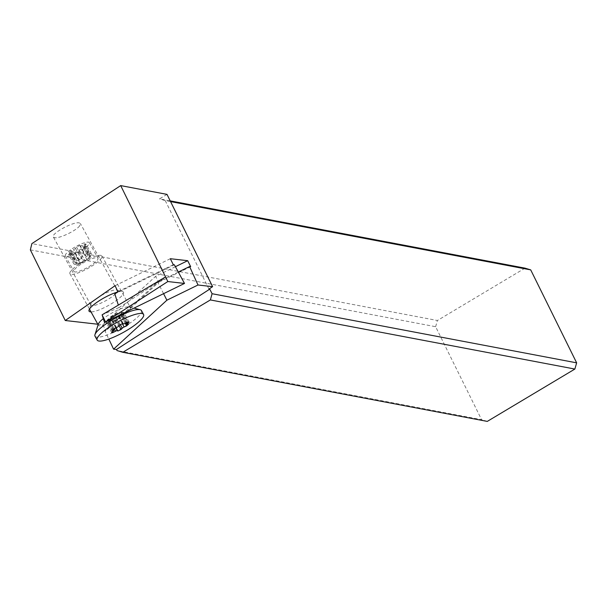 <?xml version="1.0" encoding="UTF-8"?>
<svg xmlns="http://www.w3.org/2000/svg" width="607" height="607" viewBox="0 0 607 607"><rect width="100%" height="100%" fill="white"/><g stroke="black" fill="none" stroke-linecap="round" stroke-linejoin="round"><path stroke-width="0.46" stroke-dasharray="3.04 2.28" d="M175.408 266.693L155.559 276.39L158.791 282.24L105.921 330.792L104.844 330.671L108.82 339.07M190.666 266.663L158.791 282.24M97.818 324.237L102.833 324.813L155.559 276.39M115.064 285.7L170.317 258.711M117.371 292.119A19.659 4.393 -28.9 0 1 122.045 291.466A19.659 4.393 -28.9 0 1 122.523 291.55A19.659 4.393 -28.9 0 1 113.418 302.514A19.659 4.393 -28.9 0 1 91.02 311.922M30.35 249.864L435.629 326.71L481.571 419.665L117.007 350.543M102.833 324.813L105.921 330.792M487.277 421.402L481.571 419.665M435.629 326.71L437.412 320.496L31.883 243.612M525.002 268.15L437.412 320.496M208.937 289.038L165.225 200.591L170.575 201.6M163.579 293.674L157.714 282.118L104.844 330.671M178.314 272.05L157.714 282.118M167.001 194.377L159.52 198.853L170.218 200.879M165.225 200.591L159.52 198.853M79.676 225.819C76.179 230.774 58.932 238.885 54.501 237.663L53.348 237.003C50.669 233.771 73.538 221.305 79.229 222.89L80.382 223.558L79.676 225.819M165.855 276.967L119.078 307.521L118.327 305.124M119.078 307.521L102.113 314.813M114.822 293.894L174.384 264.804M173.306 264.682L117.91 291.739M91.983 305.609A15.084 3.369 -28.9 0 1 90.891 305.063A15.084 3.369 -28.9 0 1 90.875 304.19A15.084 3.369 -28.9 0 1 98.6 297.134A15.084 3.369 -28.9 0 1 116.218 289.941A15.084 3.369 -28.9 0 1 116.582 290.009A15.084 3.369 -28.9 0 1 117.31 290.487A15.084 3.369 -28.9 0 1 109.601 298.416A15.084 3.369 -28.9 0 1 91.983 305.609M72.316 248.673A13.711 3.065 -28.9 0 1 89.335 242.618A13.711 3.065 -28.9 0 1 82.34 249.818A13.711 3.065 -28.9 0 1 65.321 255.866A13.711 3.065 -28.9 0 1 72.316 248.673M80.071 263.263L74.198 252.626A1.829 0.41 -28.9 0 0 72.521 253.149L69.919 254.545L68.583 254.394L73.948 264.106A21.313 16.419 -102.8 0 0 76.307 263.552L76.505 262.854A21.313 9.469 -125.4 0 1 74.532 262.065A19.5 12.853 -107.3 0 0 76.406 260.35A21.313 19.234 32.4 0 0 79.434 260.168L81.308 258.954A21.313 11.283 -110.7 0 0 81.937 256.769A19.5 18.551 16 0 0 85.147 255.198A21.313 2.815 59.4 0 0 86.323 256.503L88 255.979A21.313 20.752 -16.2 0 0 90.094 253.658A19.5 5.698 57.1 0 0 90.8 253.809A19.5 5.698 57.1 0 0 91.429 253.809A21.313 16.419 77.2 0 1 90.086 256.222L89.889 256.913A21.313 9.469 54.6 0 0 90.572 256.23A21.313 9.469 54.6 0 0 90.845 255.851A19.5 12.853 72.7 0 1 88.971 257.573A21.313 19.234 -147.6 0 1 86.96 259.599L85.086 260.813A21.313 11.283 69.3 0 1 83.44 261.154A19.5 18.551 -164 0 1 80.23 262.717A21.313 2.815 -120.6 0 1 80.071 263.263L78.394 263.787A21.313 20.752 163.8 0 1 75.283 264.257A19.5 5.698 -122.9 0 1 75.177 264.273A19.5 5.698 -122.9 0 1 74.653 264.257A19.5 5.698 -122.9 0 1 73.948 264.106M74.198 252.626L74.866 253.005L78.083 251.435L79.221 250.175A1.829 0.41 -28.9 0 1 80.003 249.545A1.829 0.41 -28.9 0 1 81.095 248.961L83.614 247.853L85.488 246.131L84.024 246.267A1.829 0.41 -28.9 0 1 83.758 246.207A1.829 0.41 -28.9 0 1 84.221 245.577L86.073 244.097L91.429 253.809M86.323 256.503L80.458 245.865A1.829 0.41 -28.9 0 0 82.135 245.342L84.737 243.946L86.073 244.097M80.458 245.865L79.79 245.486L76.573 247.049L75.435 248.316A1.829 0.41 -28.9 0 1 74.653 248.938A1.829 0.41 -28.9 0 1 73.561 249.523L71.042 250.63L69.168 252.353L70.632 252.216A1.829 0.41 -28.9 0 1 70.898 252.284A1.829 0.41 -28.9 0 1 70.435 252.907L68.583 254.394M80.928 264.273A13.711 3.065 151.1 0 0 73.933 271.473A13.711 3.065 151.1 0 0 90.951 265.418A13.711 3.065 151.1 0 0 97.947 258.225A13.711 3.065 151.1 0 0 80.928 264.273M79.251 264.083A18.286 4.082 -28.9 0 1 101.946 256.017A18.286 4.082 -28.9 0 1 92.621 265.616A18.286 4.082 -28.9 0 1 69.926 273.681A18.286 4.082 -28.9 0 1 79.251 264.083M98.311 324.123A18.286 4.082 151.1 0 0 98.334 325.177A18.286 4.082 151.1 0 0 121.028 317.112A18.286 4.082 151.1 0 0 130.353 307.514A18.286 4.082 151.1 0 0 129.481 306.93A18.286 4.082 151.1 0 0 107.667 315.579A18.286 4.082 151.1 0 0 103.304 318.667M141.439 310.564A26.511 5.926 -28.9 0 1 127.91 324.479A26.511 5.926 -28.9 0 1 95.003 336.172M122.417 312.256A21.313 20.752 -16.2 0 0 119.306 312.726L117.629 313.25A21.313 2.815 59.4 0 0 117.47 313.789A19.5 18.551 16 0 0 114.26 315.359A21.313 11.283 -110.7 0 0 112.614 315.701L110.74 316.907A21.313 19.234 32.4 0 0 108.729 318.941A19.5 12.853 -107.3 0 0 106.855 320.663A21.313 9.469 -125.4 0 1 107.128 320.276A21.313 9.469 -125.4 0 1 107.811 319.601L107.614 320.291A21.313 16.419 -102.8 0 0 106.271 322.704A19.5 5.698 -122.9 0 1 106.9 322.704A19.5 5.698 -122.9 0 1 107.606 322.856A21.313 20.752 163.8 0 1 109.7 320.526L111.377 320.01A21.313 2.815 -120.6 0 1 112.553 321.315A19.5 18.551 -164 0 1 115.762 319.745A21.313 11.283 69.3 0 1 116.392 317.56L118.266 316.346A21.313 19.234 -147.6 0 1 121.294 316.164A19.5 12.853 72.7 0 1 123.168 314.441A21.313 9.469 54.6 0 0 121.195 313.652L121.392 312.962A21.313 16.419 77.2 0 1 123.76 312.408A19.5 5.698 57.1 0 0 123.046 312.256A19.5 5.698 57.1 0 0 122.523 312.241A19.5 5.698 57.1 0 0 122.417 312.256L127.781 321.968M122.834 323.508L117.47 313.789M119.625 325.079L114.26 315.359M114.093 328.653L108.729 318.941M112.212 330.375L106.855 320.663M113.236 329.442L107.811 319.601L107.614 320.291L113.479 330.929M111.627 332.416L106.271 322.704M112.5 331.718L107.606 322.856M116.112 327.765L112.553 321.315M119.055 325.709L115.762 319.745M125.247 323.326L121.294 316.164M128.532 324.161L123.168 314.441M127.068 324.297L121.195 313.652L121.392 312.962L126.688 322.552M129.116 322.12L123.76 312.408M70.435 252.907L76.307 263.552L76.505 262.854L70.632 252.216M69.168 252.353L74.532 262.065M71.042 250.63L76.406 260.35M76.573 247.049L81.937 256.769M79.79 245.486L85.147 255.198M84.737 243.946L90.094 253.658M84.221 245.577L90.086 256.222L89.889 256.913L84.024 246.267M85.488 246.131L90.845 255.851M83.614 247.853L88.971 257.573M78.083 251.435L83.44 261.154M74.866 253.005L80.23 262.717M69.919 254.545L75.283 264.257M74.653 264.257A21.943 20.403 -83.5 0 0 83.88 261.116M119.306 312.726L125.179 323.364M123.502 323.888L117.629 313.25M112.614 315.701L118.486 326.338M116.612 327.552L110.74 316.907M109.7 320.526L114.162 328.622M115.747 327.932L111.377 320.01M116.392 317.56L120.345 324.722M122.348 323.743L118.266 316.346M113.82 315.397A21.943 20.403 -83.5 0 0 106.9 322.704M79.434 260.168L73.561 249.523M75.435 248.316L81.308 258.954M82.135 245.342L88 255.979M86.96 259.599L81.095 248.961M79.221 250.175L85.086 260.813M72.521 253.149L78.394 263.787M90.891 305.063L53.348 237.003M117.31 290.487L80.359 223.513M116.582 290.009L122.523 291.55M90.875 304.19L89.017 310.04M65.321 255.866L73.933 271.473M89.335 242.618L97.947 258.225M69.926 273.681L89.464 309.1M98.106 324.76L98.334 325.177M101.946 256.017L130.353 307.514M129.481 306.93L134.018 308.113M113.388 329.298L108.076 319.669M126.059 322.894L120.93 313.591M122.553 312.241A21.943 21.943 0 0 0 107.075 320.352M70.898 252.284L76.77 262.922M83.758 246.207L89.624 256.844M75.147 264.273A21.943 21.943 0 0 0 90.625 256.162"/><path stroke-width="0.91" d="M212.617 286.663L198.011 284.994L189.589 266.541L190.666 266.663L187.684 260.691L170.317 258.711L173.306 264.682L174.384 264.804L184.505 283.446L167.828 281.542L120.694 185.598L167.001 194.377L212.617 286.663L208.937 289.038L209.756 289.129L116.476 349.488L117.007 350.543L122.781 352.295L210.371 299.941L212.086 293.72L209.756 289.129M187.684 260.691L175.408 266.693M97.818 324.237L65.268 320.511L115.064 285.7L117.91 291.739L114.822 293.894L118.327 305.124M91.02 311.922A19.659 4.393 -28.9 0 1 90.466 311.884A19.659 4.393 -28.9 0 1 89.017 310.04A19.659 4.393 -28.9 0 1 99.093 300.844A19.659 4.393 -28.9 0 1 117.371 292.119M116.476 349.488L113.585 349.154L108.82 339.07M65.268 320.511L30.35 249.864L31.883 243.612L120.694 185.598M170.218 200.879L525.002 268.15L530.708 269.88L576.65 362.842L574.867 369.056L210.371 299.941M122.781 352.295L487.277 421.402L574.867 369.056M170.575 201.6L530.708 269.88M212.086 293.72L576.65 362.842M198.011 284.994L166.887 300.199L113.585 349.154M166.887 300.199L163.579 293.674M189.589 266.541L178.314 272.05M165.536 276.906L102.113 314.813L104.51 322.529L167.828 281.542M105.512 321.824L102.196 315.109M104.51 322.529L184.505 283.446M103.304 318.667A18.286 4.082 151.1 0 0 98.311 324.123L94.965 334.647A26.511 5.926 -28.9 0 1 108.532 322.256A26.511 5.926 -28.9 0 1 140.164 309.714A26.511 5.926 -28.9 0 1 141.439 310.564L143.586 314.464A26.511 5.926 151.1 0 0 110.679 326.164A26.511 5.926 151.1 0 0 97.158 340.079A26.511 5.926 151.1 0 0 130.065 328.379A26.511 5.926 151.1 0 0 143.586 314.464M120.345 324.722L122.265 328.197A1.829 0.41 151.1 0 1 123.046 327.575A1.829 0.41 151.1 0 1 124.139 326.983L126.658 325.883L128.532 324.161L127.068 324.297A1.829 0.41 151.1 0 1 126.802 324.229A1.829 0.41 151.1 0 1 127.265 323.607L129.116 322.12L127.781 321.968L125.179 323.364A1.829 0.41 151.1 0 1 123.502 323.888L122.834 323.508L119.625 325.079L118.486 326.338A1.829 0.41 151.1 0 1 117.697 326.961A1.829 0.41 151.1 0 1 116.612 327.552L114.093 328.653L112.212 330.375L113.684 330.238A1.829 0.41 151.1 0 1 113.949 330.307L113.388 329.298M122.265 328.197L121.127 329.464L117.91 331.027L117.25 330.648A1.829 0.41 151.1 0 0 115.573 331.172L112.97 332.568L112.5 331.718M113.949 330.307A1.829 0.41 151.1 0 1 113.479 330.929L111.627 332.416L112.97 332.568M97.158 340.079L95.003 336.172A26.511 5.926 -28.9 0 1 94.965 334.647M117.91 331.027L116.112 327.765M121.127 329.464L119.055 325.709M126.658 325.883L125.247 323.326M113.236 329.442L113.684 330.238M114.162 328.622L115.573 331.172M117.25 330.648L115.747 327.932M124.139 326.983L122.348 323.743M127.265 323.607L126.688 322.552M89.464 309.1L98.106 324.76M134.018 308.113L140.164 309.714M126.802 324.229L126.059 322.894"/></g></svg>
